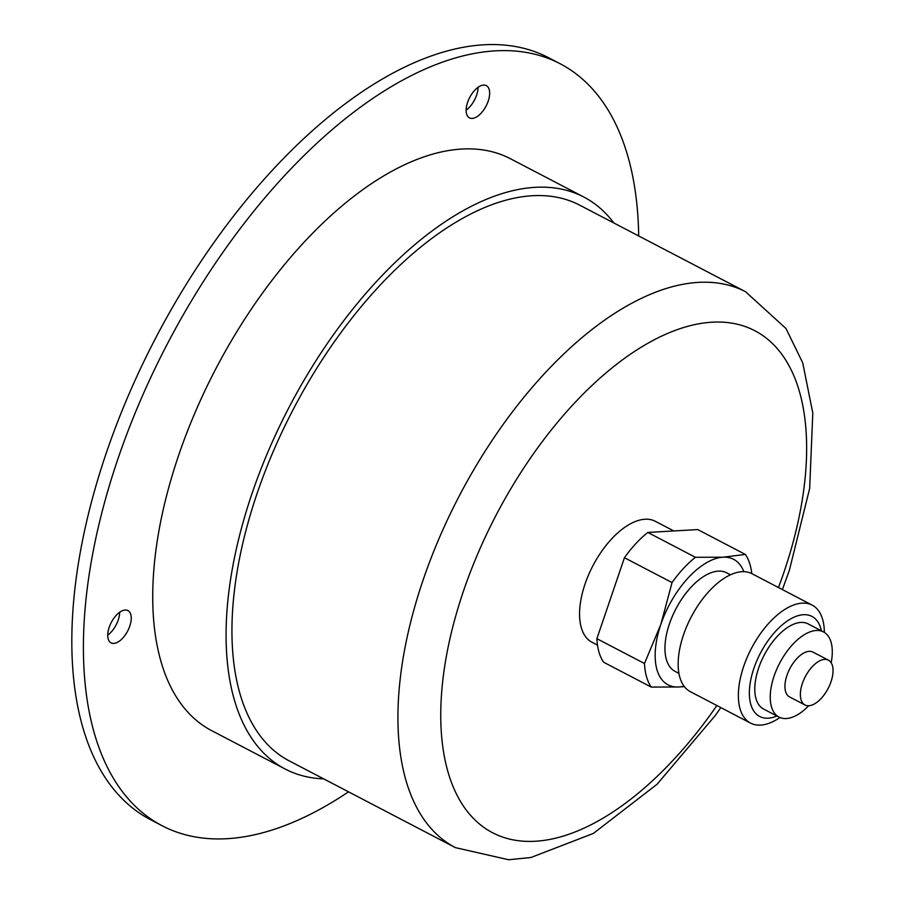 <?xml version="1.0" encoding="UTF-8"?>
<svg xmlns="http://www.w3.org/2000/svg" width="905" height="905" viewBox="0 0 905 905"><rect width="100%" height="100%" fill="white"/><g stroke="black" fill="none" stroke-linecap="round" stroke-linejoin="round"><path stroke-width="1.36" d="M323.673 778.866A322.632 163.963 -62.4 0 1 285.188 769.035A322.632 163.963 -62.4 0 1 241.737 527.185A322.632 163.963 -62.4 0 1 430.452 232.155A322.632 163.963 -62.4 0 1 583.804 197.03A322.632 163.963 -62.4 0 1 613.873 222.992M745.596 291.761A313.526 159.337 -62.4 0 0 459.254 495.963A313.526 159.337 -62.4 0 0 455.407 847.634L289.396 760.969A313.526 159.337 -62.4 0 1 257.19 493.18A313.526 159.337 -62.4 0 1 579.585 205.096L745.596 291.761L785.981 328.526L802.724 362.837L812.803 413.099L809.658 488.451L789.364 570.32L782.395 589.585M583.804 197.03L510.443 158.737A322.632 163.963 117.6 0 0 357.102 193.862A322.632 163.963 117.6 0 0 168.387 488.892A322.632 163.963 117.6 0 0 211.827 730.742L285.188 769.035M597.492 645.141L592.074 642.312A68.271 34.695 -62.4 0 1 585.06 583.997A68.271 34.695 -62.4 0 1 655.265 521.28L673.806 530.952M488.191 101.156A18.202 9.254 -62.4 0 1 469.48 117.888A18.202 9.254 -62.4 0 1 467.602 102.333A18.202 9.254 -62.4 0 1 486.324 85.613A18.202 9.254 -62.4 0 1 488.191 101.156M466.143 110.15A18.202 9.254 117.6 0 0 478.078 87.299M119.268 612.561A18.202 9.254 -62.4 0 1 127.922 610.581A18.202 9.254 -62.4 0 1 130.365 624.224A18.202 9.254 -62.4 0 1 119.72 640.876A18.202 9.254 -62.4 0 1 111.066 642.855A18.202 9.254 -62.4 0 1 108.611 629.213A18.202 9.254 -62.4 0 1 119.268 612.561M107.74 635.129A18.202 9.254 117.6 0 0 108.136 634.824A18.202 9.254 117.6 0 0 119.664 612.266M560.059 63.701L548.475 57.649A429.841 218.456 117.6 0 0 155.898 337.599A429.841 218.456 117.6 0 0 150.637 819.738L162.21 825.779A429.841 218.456 -62.4 0 1 167.482 343.651A429.841 218.456 -62.4 0 1 560.059 63.701A429.841 218.456 -62.4 0 1 638.704 235.956M348.516 791.83A429.841 218.456 -62.4 0 1 162.21 825.779M802.407 683.388A25.283 12.851 117.6 0 0 805.009 704.984A25.283 12.851 117.6 0 0 828.098 688.513A25.283 12.851 117.6 0 0 828.414 660.152A25.283 12.851 117.6 0 0 802.407 683.388M684.35 686.59L678.795 686.997A70.794 35.985 117.6 0 0 684.044 686.182M644.484 663.512L660.854 624.393A70.794 35.985 117.6 0 0 678.795 686.997L651.238 687.076L603.635 662.222A83.441 42.411 117.6 0 1 596.881 638.67L644.484 663.512A83.441 42.411 117.6 0 0 651.238 687.076M743.831 571.655A70.794 35.985 117.6 0 0 722.971 557.209L745.358 554.437L697.755 529.583L647.81 532.445L695.413 557.288L722.971 557.209A70.794 35.985 117.6 0 0 660.854 624.393L672.042 582.571L624.439 557.718L596.881 638.67M751.772 573.6A83.441 42.411 117.6 0 0 745.358 554.437M695.413 557.288A83.441 42.411 117.6 0 0 672.042 582.571M647.81 532.445A83.441 42.411 117.6 0 0 624.439 557.718M828.414 660.152L812.962 652.098A25.283 12.851 117.6 0 0 786.965 675.322A25.283 12.851 117.6 0 0 789.567 696.918L805.009 704.984M831.163 662.777A48.044 24.412 117.6 0 0 823.493 631.916A48.044 24.412 117.6 0 0 774.103 676.058A48.044 24.412 117.6 0 0 779.035 717.099A48.044 24.412 117.6 0 0 808.731 705.753M823.493 631.916L808.052 623.862A48.044 24.412 117.6 0 0 758.65 668.003A48.044 24.412 117.6 0 0 763.594 709.034L779.035 717.099M821.401 630.819A56.438 28.677 117.6 0 0 790.993 618.715A56.438 28.677 117.6 0 0 753.91 668.275A56.438 28.677 117.6 0 0 776.931 716.002M824.342 632.403A66.551 33.824 117.6 0 0 812.158 605.128A66.551 33.824 117.6 0 0 743.729 666.272A66.551 33.824 117.6 0 0 750.562 723.118A66.551 33.824 117.6 0 0 779.918 717.507M812.158 605.128L751.942 573.691A66.551 33.824 117.6 0 0 683.513 634.835A66.551 33.824 117.6 0 0 690.345 691.669L750.562 723.118M730.426 574.777L726.625 572.797A55.624 28.27 117.6 0 0 669.428 623.907A55.624 28.27 117.6 0 0 675.141 671.42L678.942 673.399M716.884 705.527A283.186 143.918 -62.4 0 1 444.004 754.589A283.186 143.918 -62.4 0 1 652.426 340.755A283.186 143.918 -62.4 0 1 783.809 572.639A283.186 143.918 -62.4 0 1 778.481 587.537M455.407 847.634L508.655 859.75L530.952 857.499L593.386 833.415L657.075 784.239L715.448 715.323L720.799 707.574"/></g></svg>

